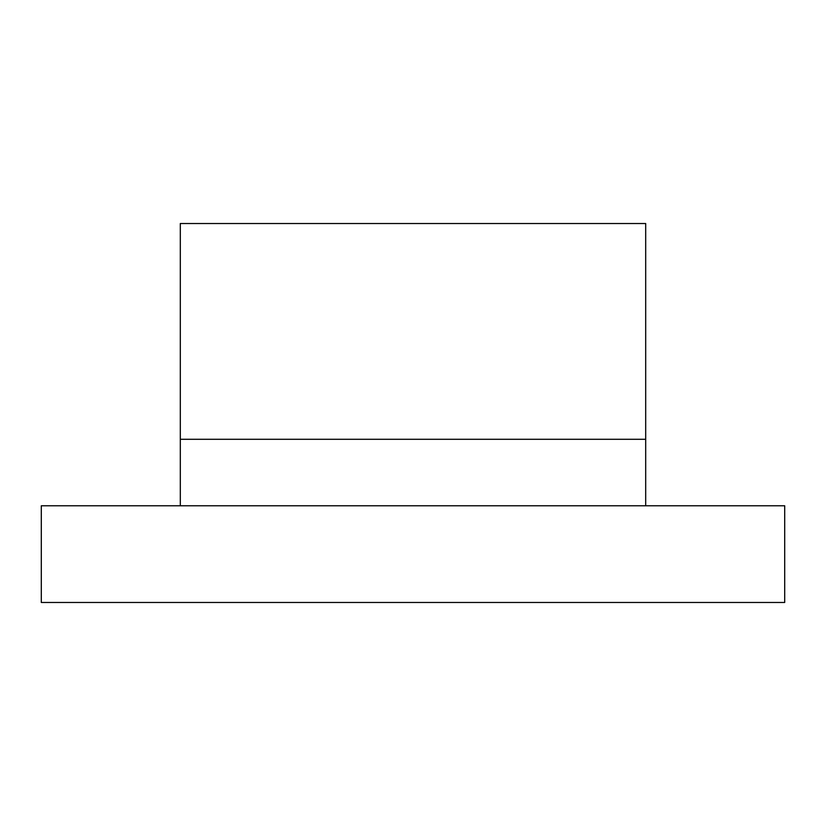<?xml version="1.0" encoding="UTF-8"?>
<svg xmlns="http://www.w3.org/2000/svg" width="826" height="826" viewBox="0 0 826 826"><rect width="100%" height="100%" fill="white"/><g stroke="black" fill="none" stroke-linecap="round" stroke-linejoin="round"><path stroke-width="1.24" d="M784.7 505.77L41.3 505.77L41.3 602.474L784.7 602.474L784.7 505.77M645.695 439.287L180.305 439.287L180.305 223.526L645.695 223.526L645.695 505.77M180.305 439.287L180.305 505.77"/></g></svg>
